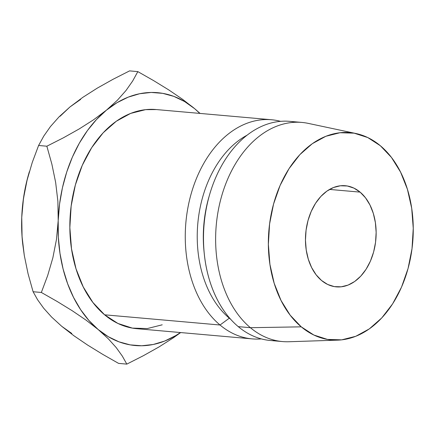 <?xml version="1.0" encoding="UTF-8"?>
<svg xmlns="http://www.w3.org/2000/svg" width="435" height="435" viewBox="0 0 435 435"><rect width="100%" height="100%" fill="white"/><g stroke="black" fill="none" stroke-linecap="round" stroke-linejoin="round"><path stroke-width="0.65" d="M360.104 192.123A50.77 35.191 -84.9 0 1 373.975 250.614A50.77 35.191 -84.9 0 1 336.337 286.866A50.77 35.191 -84.9 0 1 321.508 280.461L327.653 284.457L334.308 286.6L341.209 286.806L348.098 285.077L354.704 281.472L360.773 276.127L366.08 269.254L370.413 261.114L373.611 252.023L375.546 242.322L376.144 232.393L375.389 222.611L373.301 213.357L369.962 204.983L365.509 197.816L360.104 192.123L353.954 188.132L347.304 185.99L340.398 185.778L333.514 187.507L326.908 191.117L320.834 196.457L315.533 203.33L311.199 211.47L308.002 220.567L306.066 230.262L305.468 240.196L306.224 249.973L308.312 259.227L311.645 267.601L316.104 274.773L321.508 280.461A50.77 35.191 -84.9 0 1 307.632 221.97A50.77 35.191 -84.9 0 1 345.276 185.723A50.77 35.191 -84.9 0 1 360.104 192.123L329.556 189.426L360.104 192.123M220.028 325.01A109.995 76.255 -84.9 0 1 189.964 198.278A109.995 76.255 -84.9 0 1 271.522 119.745A109.995 76.255 -84.9 0 1 280.564 121.338A109.995 76.255 95.1 0 0 191.683 192.009A109.995 76.255 95.1 0 0 220.028 325.01L229.316 318.186A101.534 70.388 -84.9 0 1 197.909 222.459A101.534 70.388 -84.9 0 1 246.998 135.231A101.534 70.388 95.1 0 0 197.909 222.459A101.534 70.388 95.1 0 0 229.316 318.186L229.745 318.224L229.316 318.186A101.534 70.388 95.1 0 0 230.724 319.333A101.534 70.388 -84.9 0 1 229.316 318.186L220.028 325.01A109.995 76.255 95.1 0 0 261.332 338.898A109.995 76.255 -84.9 0 1 252.153 338.881A109.995 76.255 -84.9 0 1 220.028 325.01L104.612 314.81L220.028 325.01M271.522 119.745L156.105 109.538A109.995 76.255 95.1 0 0 74.548 188.078A109.995 76.255 95.1 0 0 104.612 314.81L117.928 323.466L132.343 328.104L147.296 328.561L162.217 324.809M204.227 253.235A101.534 70.388 -84.9 0 1 209.317 195.658M355.982 133.523A104.074 72.15 -84.9 0 1 380.364 145.747L391.446 157.416L400.581 172.113L407.416 189.274L411.695 208.245L413.25 228.299L412.021 248.651L408.052 268.536L401.5 287.176L392.62 303.864L381.745 317.952L369.293 328.903L355.754 336.298L341.633 339.849L327.484 339.42L313.847 335.026L301.248 326.837L250.397 327.696L301.248 326.837A104.074 72.15 -84.9 0 1 273.914 202.764A104.074 72.15 -84.9 0 1 355.982 133.523L308.252 123.382A109.995 76.255 95.1 0 0 221.513 196.56A109.995 76.255 95.1 0 0 250.397 327.696L238.249 326.625L250.397 327.696A109.995 76.255 -84.9 0 1 220.338 200.965A109.995 76.255 -84.9 0 1 301.895 122.425L289.743 121.354A109.995 76.255 95.1 0 0 208.186 199.893A109.995 76.255 95.1 0 0 238.249 326.625A109.995 76.255 -84.9 0 1 204.352 254.431A109.995 76.255 -84.9 0 1 209.648 194.499A109.995 76.255 -84.9 0 1 295.789 122.24M209.648 194.499L208.99 196.761A101.534 70.388 95.1 0 0 204.097 252.088L204.352 254.431M22.642 243.274L21.88 233.878L21.75 217.359L23.474 198.529L27.084 180.155L32.261 162.434L38.601 145.48L46.855 146.209L51.868 164.131L55.653 182.45L57.877 201.274L58.198 220.583L56.474 239.413L52.863 257.786L47.687 275.507L41.347 292.461L57.181 301.488L72.275 310.764L86.027 320.116L98.179 329.534A126.922 87.984 -84.9 0 1 58.198 220.583L56.474 239.413L52.863 257.786L47.687 275.507L41.347 292.461L57.181 301.488L72.275 310.764L86.027 320.116L98.179 329.534A126.922 87.984 -84.9 0 0 180.46 332.547L175.778 335.564L164.647 341.067L153.207 344.493L141.652 345.765L130.179 344.873L118.978 341.834L108.255 336.69L98.179 329.534L88.93 320.492L80.665 309.709L73.526 297.382L67.632 283.712L63.086 268.939L59.97 253.311L58.328 237.102L58.198 220.583L59.573 204.037L62.439 187.751L66.74 171.999L72.4 157.057L79.333 143.175L87.408 130.592L96.499 119.522L106.439 110.158L117.064 102.66L128.194 97.152L139.635 93.732L151.19 92.454L162.663 93.346L173.864 96.391L184.587 101.534L194.662 108.69L199.834 113.404A126.922 87.984 -84.9 0 0 194.662 108.69L182.466 99.234L168.72 89.893L153.685 80.654L137.83 71.617L132.67 81.002L125.976 90.54L117.352 100.267L106.439 110.158A126.922 87.984 -84.9 0 1 194.662 108.69L182.466 99.234L168.72 89.893L153.685 80.654L137.83 71.617L129.576 70.883L137.83 71.617L132.67 81.002L125.976 90.54L117.352 100.267L106.439 110.158L93.656 119.723L79.159 128.967L63.396 137.808L46.855 146.209L51.868 164.131L55.653 182.45L57.877 201.274L58.198 220.583A126.922 87.984 -84.9 0 1 106.439 110.158L93.656 119.723L79.159 128.967L63.396 137.808L46.855 146.209L38.601 145.48L43.761 136.095L50.455 126.558L59.078 116.83L69.991 106.939L80.616 99.436M156.399 109.566L145.546 109.663L130.625 113.415L116.308 121.229L103.155 132.8L91.66 147.693L82.269 165.333L75.347 185.033L71.155 206.049L69.856 227.565L71.498 248.755L76.016 268.803L83.243 286.948L92.9 302.477L104.612 314.81A109.995 76.255 95.1 0 0 136.737 328.681L252.153 338.881M301.248 326.837L290.167 315.174L281.032 300.476L274.191 283.31L269.912 264.339L268.362 244.291L269.591 223.933L273.555 204.053L280.107 185.408L288.992 168.72L299.867 154.632L312.314 143.68L325.858 136.285L339.974 132.735L354.123 133.164L367.765 137.558L380.364 145.747A104.074 72.15 -84.9 0 1 409.797 261.43A104.074 72.15 -84.9 0 1 337.723 340.132A104.074 72.15 -84.9 0 1 301.248 326.837M276.481 340.681A109.995 76.255 -84.9 0 1 238.249 326.625A109.995 76.255 95.1 0 0 270.374 340.491L282.522 341.567A109.995 76.255 -84.9 0 1 250.397 327.696A109.995 76.255 95.1 0 0 288.949 341.741L337.723 340.132M173.407 337.772L180.666 332.563L173.407 337.772L158.933 346.983L173.407 337.772M143.322 355.732L158.933 346.983L143.322 355.732L126.819 364.117L143.322 355.732M71.808 333.466L61.732 326.31L73.885 335.733L87.636 345.08L102.731 354.362L118.565 363.383L126.819 364.117L122.311 356.08L116.243 347.63L108.315 338.805L98.179 329.534L108.315 338.805L116.243 347.63L122.311 356.08L126.819 364.117L118.565 363.383L102.731 354.362L87.636 345.08L73.885 335.733L61.716 326.299M200.078 113.426L194.662 108.69M29.362 171.673L28.726 173.859A126.922 87.984 95.1 0 0 21.75 217.359L22.071 236.667L24.295 255.492L28.079 273.816L33.093 291.733L41.347 292.461L33.093 291.733L37.6 299.764L43.669 308.214L51.596 317.039L61.732 326.31L51.596 317.039L43.669 308.214L37.6 299.764L33.093 291.733L28.079 273.816L24.295 255.492L22.696 243.758L22.071 236.667L21.75 217.359L23.126 200.818L25.991 184.527L28.792 173.641M60.052 116.303L69.991 106.939L82.775 97.375L97.271 88.131L113.035 79.29L129.576 70.883L113.035 79.29L97.271 88.131L82.775 97.375L69.991 106.939L59.078 116.83L50.455 126.558L43.761 136.095L38.601 145.48L32.261 162.434L27.084 180.155L23.474 198.529L21.75 217.359A126.922 87.984 95.1 0 0 22.615 243.013L22.696 243.758"/></g></svg>
